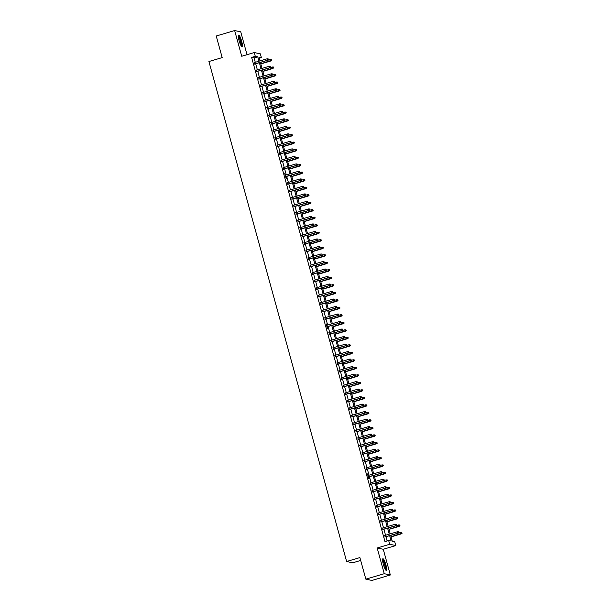 <?xml version="1.0" encoding="UTF-8"?>
<svg xmlns="http://www.w3.org/2000/svg" width="611" height="611" viewBox="0 0 611 611"><rect width="100%" height="100%" fill="white"/><g stroke="black" fill="none" stroke-linecap="round" stroke-linejoin="round"><path stroke-width="0.92" d="M385.9 564.854A6.102 1.161 73.5 0 0 382.876 558.729A6.102 1.161 73.5 0 0 383.334 564.312A6.102 1.161 73.5 0 0 386.351 570.437A6.102 1.161 73.5 0 0 385.9 564.854M241.666 41.227A6.102 1.161 73.5 0 0 238.649 35.102A6.102 1.161 73.5 0 0 239.1 40.685A6.102 1.161 73.5 0 0 242.116 46.803A6.102 1.161 73.5 0 0 241.666 41.227M390.65 535.358L392.285 541.285L394.752 541.804L395.783 545.562L389.703 544.271L388.665 540.521L391.132 541.041L389.65 535.656M383.265 549.274L377.178 547.991L384.258 573.698L365.844 579.159L371.923 580.45L390.345 574.989L383.265 549.274L395.783 545.562M360.681 560.44L352.723 562.8L346.636 561.509L208.916 61.528L222.183 57.594L216.233 36.011L234.655 30.55L241.735 56.265L254.26 52.546L260.339 53.837L261.378 57.587L258.911 57.067L259.965 60.909M247.027 54.692L240.734 31.841L234.655 30.55M259.232 58.228L261.378 57.587M384.258 573.698L390.345 574.989M384.808 535.48L385.213 536.97M382.738 527.973L383.15 529.462M380.668 520.465L381.081 521.954M378.599 512.957L379.011 514.447M376.536 505.45L376.941 506.939M374.467 497.942L374.879 499.431M372.397 490.434L372.809 491.924M370.327 482.927L370.74 484.416M368.265 475.419L367.463 473.922L368.7 478.428L369.113 478.512L368.67 476.916M366.195 467.911L366.608 469.408M364.125 460.404L364.538 461.901M362.056 452.904L362.468 454.393M359.994 445.396L360.398 446.885M357.924 437.888L358.336 439.378M355.854 430.381L356.266 431.87M353.784 422.873L354.197 424.362M351.722 415.365L352.127 416.855M349.652 407.858L350.065 409.347M347.583 400.35L347.995 401.839M345.513 392.842L345.925 394.332M343.451 385.335L343.856 386.824M341.381 377.827L341.793 379.316M339.311 370.319L339.724 371.809M337.241 362.812L337.654 364.301M335.179 355.304L335.584 356.793M333.11 347.796L333.522 349.286M331.04 340.289L331.452 341.778M328.97 332.781L329.382 334.27M326.908 325.273L326.106 323.777L327.343 328.283L327.756 328.367L327.313 326.77M324.838 317.766L325.251 319.263M322.768 310.266L323.181 311.755M320.699 302.758L321.111 304.247M318.637 295.25L319.041 296.74M316.567 287.743L316.979 289.232M314.497 280.235L314.909 281.724M312.427 272.727L312.84 274.217M310.365 265.22L310.77 266.709M308.295 257.712L308.708 259.201M306.226 250.205L306.638 251.694M304.156 242.697L304.568 244.186M302.094 235.189L302.498 236.678M300.024 227.682L300.436 229.171M297.954 220.174L298.367 221.663M295.884 212.666L296.297 214.155M293.822 205.159L294.227 206.648M291.752 197.651L292.165 199.14M289.683 190.143L290.095 191.633M287.613 182.636L288.025 184.132M285.551 175.128L284.749 173.631L285.986 178.137L286.399 178.229L285.956 176.625M283.481 167.62L283.894 169.117M281.411 160.12L281.824 161.609M279.342 152.613L279.754 154.102M277.279 145.105L277.684 146.594M275.21 137.597L275.622 139.087M273.14 130.09L273.552 131.579M271.07 122.582L271.483 124.071M269.008 115.074L269.413 116.564M266.938 107.567L267.351 109.056M264.869 100.059L265.281 101.548M262.799 92.551L263.211 94.041M260.737 85.044L261.141 86.533M258.667 77.536L259.079 79.025M256.597 70.028L257.01 71.518M255.283 62.299L254.077 57.915L251.61 57.396L384.983 541.613L388.665 540.521M387.13 540.979L385.969 536.748M385.556 535.259L383.899 529.241M383.487 527.751L381.829 521.733M381.424 520.244L379.767 514.225M379.355 512.736L377.697 506.718M377.285 505.228L375.628 499.21M375.215 497.721L373.558 491.702M373.153 490.213L371.496 484.195M371.083 482.705L369.426 476.687M369.013 475.198L367.356 469.179M366.944 467.69L365.286 461.672M364.882 460.182L363.224 454.164M362.812 452.675L361.154 446.664M360.742 445.167L359.085 439.156M358.672 437.659L357.015 431.649M356.61 430.159L354.953 424.141M354.54 422.652L352.883 416.633M352.471 415.144L350.813 409.126M350.401 407.636L348.744 401.618M348.339 400.129L346.681 394.11M346.269 392.621L344.612 386.603M344.199 385.113L342.542 379.095M342.129 377.606L340.472 371.587M340.067 370.098L338.41 364.08M337.998 362.59L336.34 356.572M335.928 355.083L334.27 349.064M333.858 347.575L332.201 341.557M331.796 340.067L330.139 334.049M329.726 332.56L328.069 326.541M327.656 325.052L325.999 319.034M325.587 317.544L323.929 311.526M323.525 310.037L321.867 304.026M321.455 302.529L319.797 296.518M319.385 295.021L317.728 289.011M317.315 287.514L315.658 281.503M315.253 280.014L313.596 273.995M313.183 272.506L311.526 266.488M311.114 264.998L309.456 258.98M309.044 257.491L307.386 251.472M306.982 249.983L305.324 243.965M304.912 242.475L303.255 236.457M302.842 234.968L301.185 228.949M300.772 227.46L299.115 221.442M298.71 219.952L297.053 213.934M296.64 212.445L294.983 206.426M294.571 204.937L292.913 198.919M292.501 197.429L290.844 191.411M290.439 189.922L288.782 183.903M288.369 182.414L286.712 176.396M286.299 174.906L284.642 168.888M284.23 167.399L282.572 161.38M282.167 159.891L280.51 153.88M280.098 152.383L278.44 146.373M278.028 144.876L276.371 138.865M275.958 137.376L274.301 131.357M273.896 129.868L272.239 123.85M271.826 122.36L270.169 116.342M269.757 114.853L268.099 108.834M267.687 107.345L266.029 101.327M265.625 99.837L263.967 93.819M263.555 92.33L261.898 86.311M261.485 84.822L259.828 78.804M259.415 77.314L257.758 71.296M257.353 69.807L255.696 63.788M254.527 62.521L254.94 64.01M377.178 547.991L389.703 544.271M251.61 57.396L255.291 56.304L254.26 52.546M365.844 579.159L359.894 557.583L346.636 561.509M260.378 62.398L262.035 68.417M262.447 69.906L264.105 75.924M264.517 77.414L266.175 83.432M266.579 84.921L268.237 90.94M268.649 92.429L270.306 98.447M270.719 99.937L272.376 105.955M272.789 107.444L274.446 113.463M274.851 114.952L276.508 120.97M276.92 122.46L278.578 128.478M278.99 129.967L280.648 135.986M281.06 137.475L282.717 143.493M283.122 144.983L284.779 150.993M285.192 152.49L286.849 158.501M287.262 159.998L288.919 166.009M289.331 167.498L290.989 173.516M291.394 175.006L293.051 181.024M293.463 182.513L295.121 188.532M295.533 190.021L297.19 196.039M297.603 197.529L299.26 203.547M299.665 205.036L301.322 211.055M301.735 212.544L303.392 218.562M303.804 220.052L305.462 226.07M305.874 227.559L307.532 233.578M307.936 235.067L309.594 241.085M310.006 242.575L311.663 248.593M312.076 250.082L313.733 256.101M314.146 257.59L315.803 263.608M316.208 265.098L317.865 271.116M318.278 272.605L319.935 278.624M320.347 280.113L322.005 286.131M322.417 287.621L324.074 293.631M324.479 295.128L326.137 301.139M326.549 302.636L328.206 308.647M328.619 310.144L330.276 316.154M330.688 317.644L332.346 323.662M332.751 325.151L334.408 331.17M334.82 332.659L336.478 338.677M336.89 340.167L338.547 346.185M338.96 347.674L340.617 353.693M341.022 355.182L342.679 361.2M343.092 362.69L344.749 368.708M345.162 370.197L346.819 376.216M347.231 377.705L348.889 383.723M349.293 385.213L350.951 391.231M351.363 392.72L353.021 398.739M353.433 400.228L355.09 406.246M355.503 407.736L357.16 413.754M357.565 415.243L359.222 421.262M359.635 422.751L361.292 428.769M361.704 430.259L363.362 436.277M363.774 437.766L365.431 443.777M365.836 445.274L367.494 451.285M367.906 452.782L369.563 458.792M369.976 460.282L371.633 466.3M372.046 467.789L373.703 473.808M374.108 475.297L375.765 481.315M376.177 482.805L377.835 488.823M378.247 490.312L379.905 496.331M380.317 497.82L381.974 503.838M382.379 505.328L384.036 511.346M384.449 512.835L386.106 518.854M386.519 520.343L388.176 526.361M388.588 527.851L390.246 533.869M258.965 61.207L257.758 56.823L255.291 56.304M389.238 534.167L387.58 528.148M387.175 526.659L385.518 520.641M385.106 519.151L383.448 513.133M383.036 511.644L381.379 505.625M380.966 504.136L379.309 498.118M378.904 496.628L377.247 490.61M376.834 489.121L375.177 483.102M374.764 481.613L373.107 475.595M372.695 474.105L371.037 468.087M370.633 466.598L368.975 460.579M368.563 459.09L366.906 453.072M366.493 451.582L364.836 445.572M364.423 444.075L362.766 438.064M362.361 436.567L360.704 430.556M360.291 429.059L358.634 423.049M358.222 421.559L356.564 415.541M356.152 414.052L354.495 408.033M354.09 406.544L352.432 400.526M352.02 399.036L350.363 393.018M349.95 391.529L348.293 385.51M347.88 384.021L346.223 378.003M345.818 376.513L344.161 370.495M343.749 369.006L342.091 362.987M341.679 361.498L340.022 355.48M339.609 353.99L337.952 347.972M337.547 346.483L335.89 340.464M335.477 338.975L333.82 332.957M333.407 331.468L331.75 325.449M331.338 323.96L329.68 317.941M329.276 316.452L327.618 310.434M327.206 308.945L325.548 302.926M325.136 301.437L323.479 295.426M323.066 293.929L321.409 287.918M321.004 286.422L319.347 280.411M318.934 278.914L317.277 272.903M316.865 271.414L315.207 265.395M314.795 263.906L313.137 257.888M312.733 256.399L311.075 250.38M310.663 248.891L309.006 242.873M308.593 241.383L306.936 235.365M306.523 233.876L304.866 227.857M304.461 226.368L302.804 220.35M302.392 218.86L300.734 212.842M300.322 211.353L298.664 205.334M298.252 203.845L296.595 197.827M296.19 196.337L294.533 190.319M294.12 188.83L292.463 182.811M292.05 181.322L290.393 175.304M289.981 173.814L288.323 167.796M287.918 166.307L286.261 160.288M285.849 158.799L284.191 152.788M283.779 151.291L282.122 145.281M281.709 143.784L280.052 137.773M279.647 136.276L277.99 130.265M277.577 128.776L275.92 122.758M275.508 121.268L273.85 115.25M273.438 113.761L271.78 107.742M271.376 106.253L269.718 100.235M269.306 98.745L267.649 92.727M267.236 91.238L265.579 85.219M265.166 83.73L263.509 77.712M263.104 76.222L261.447 70.204M261.034 68.715L259.377 62.696M254.077 57.915L257.758 56.823M254.581 64.117L267.71 60.229L254.543 63.979M268.351 59.595L268.145 58.839L268.351 59.595L267.412 60.161L267.045 58.809L254.176 62.628M267.71 60.229L268.519 59.626M268.145 58.839L267.045 58.809M271.811 60.321L271.437 59.534L271.811 60.321L270.704 60.856L270.329 59.504L260.393 62.452M271.643 60.29L260.767 63.804M271.001 60.924L260.805 63.941M270.329 59.504L271.437 59.534M238.321 36.057A5.285 1.001 -106.5 0 1 240.902 41.365A5.285 1.001 -106.5 0 1 241.322 46.184M241.009 45.665A4.888 0.932 73.5 0 0 240.451 41.456A4.888 0.932 73.5 0 0 238.336 36.66M241.742 46.665A6.064 1.153 73.5 0 0 241.07 41.395A6.064 1.153 73.5 0 0 238.405 35.423M382.555 559.691A5.285 1.001 -106.5 0 1 384.678 563.502A5.285 1.001 -106.5 0 1 385.785 569.269A5.285 1.001 -106.5 0 1 385.556 569.811M385.243 569.299A4.888 0.932 73.5 0 0 385.289 569.04A4.888 0.932 73.5 0 0 384.449 564.281A4.888 0.932 73.5 0 0 382.57 560.295M385.976 570.3A6.064 1.153 73.5 0 0 386.053 569.933A6.064 1.153 73.5 0 0 384.983 563.961A6.064 1.153 73.5 0 0 382.639 559.05M256.651 71.624L269.779 67.729L256.612 71.487M270.421 67.103L270.215 66.347L270.421 67.103L269.482 67.668L269.107 66.316L256.238 70.135M269.779 67.729L270.589 67.134M270.215 66.347L269.107 66.316M258.72 79.132L271.849 75.237L258.682 78.995M272.491 74.611L272.285 73.855L272.491 74.611L271.551 75.176L271.177 73.824L258.308 77.643M271.849 75.237L272.651 74.641M272.285 73.855L271.177 73.824M260.79 86.64L273.911 82.745L260.752 86.502M274.56 82.111L274.354 81.362L274.56 82.111L273.621 82.684L273.247 81.332L260.378 85.15M273.911 82.745L274.721 82.149M274.354 81.362L273.247 81.332M262.852 94.147L275.981 90.252L262.814 94.01M276.623 89.618L276.416 88.87L276.623 89.618L275.683 90.191L275.317 88.839L262.447 92.658M275.981 90.252L276.791 89.657M276.416 88.87L275.317 88.839M273.873 67.829L273.507 67.042L273.873 67.829L272.773 68.363L272.399 67.011L262.463 69.96M273.713 67.798L262.837 71.311M273.064 68.432L262.875 71.449M272.399 67.011L273.507 67.042M275.943 75.336L275.569 74.55L275.943 75.336L274.835 75.871L274.469 74.519L264.532 77.467M275.782 75.306L264.899 78.819M275.133 75.94L264.937 78.956M274.469 74.519L275.569 74.55M278.013 82.844L277.638 82.057L278.013 82.844L276.905 83.379L276.531 82.027L266.595 84.975M277.845 82.813L266.969 86.327M277.203 83.44L267.007 86.464M276.531 82.027L277.638 82.057M280.082 90.352L279.708 89.565L280.082 90.352L278.975 90.886L278.601 89.534L268.664 92.482M279.914 90.321L269.039 93.834M279.273 90.947L269.077 93.972M278.601 89.534L279.708 89.565M264.922 101.655L278.051 97.76L264.884 101.518M278.692 97.126L278.486 96.378L278.692 97.126L277.753 97.699L277.379 96.347L264.51 100.166M278.051 97.76L278.86 97.164M278.486 96.378L277.379 96.347M282.145 97.859L281.778 97.073L282.145 97.859L281.045 98.394L280.67 97.042L270.734 99.99M281.984 97.821L271.108 101.342M281.335 98.455L271.147 101.479M280.67 97.042L281.778 97.073M266.992 109.163L280.121 105.268L266.954 109.025M280.762 104.634L280.556 103.885L280.762 104.634L279.823 105.207L279.448 103.855L266.579 107.673M280.121 105.268L280.923 104.672M280.556 103.885L279.448 103.855M269.061 116.67L282.183 112.775L269.023 116.533M282.832 112.141L282.626 111.393L282.832 112.141L281.892 112.714L281.518 111.362L268.649 115.181M282.183 112.775L282.992 112.18M282.626 111.393L281.518 111.362M271.124 124.178L284.252 120.283L271.085 124.041M284.894 119.649L284.688 118.901L284.894 119.649L283.955 120.222L283.588 118.87L270.719 122.689M284.252 120.283L285.062 119.687M284.688 118.901L283.588 118.87M273.193 131.686L286.322 127.791L273.155 131.548M286.964 127.157L286.758 126.408L286.964 127.157L286.024 127.73L285.65 126.378L272.781 130.196M286.322 127.791L287.132 127.195M286.758 126.408L285.65 126.378M275.263 139.193L288.392 135.298L275.225 139.056M289.034 134.664L288.827 133.916L289.034 134.664L288.094 135.237L287.72 133.885L274.851 137.704M288.392 135.298L289.194 134.703M288.827 133.916L287.72 133.885M284.214 105.367L283.84 104.58L284.214 105.367L283.107 105.902L282.74 104.55L272.804 107.498M284.054 105.329L273.17 108.85M283.405 105.963L273.209 108.987M282.74 104.55L283.84 104.58M286.284 112.875L285.91 112.088L286.284 112.875L285.177 113.409L284.802 112.057L274.866 115.005M286.116 112.836L275.24 116.357M285.474 113.47L275.278 116.495M284.802 112.057L285.91 112.088M288.354 120.382L287.98 119.596L288.354 120.382L287.246 120.917L286.872 119.565L276.936 122.513M288.186 120.344L277.31 123.865M287.544 120.978L277.348 124.002M286.872 119.565L287.98 119.596M290.416 127.89L290.049 127.103L290.416 127.89L289.316 128.425L288.942 127.073L279.006 130.021M290.256 127.852L279.38 131.373M289.606 128.486L279.418 131.51M288.942 127.073L290.049 127.103M292.486 135.398L292.111 134.611L292.486 135.398L291.378 135.932L291.012 134.58L281.075 137.528M292.325 135.359L281.442 138.88M291.676 135.993L281.48 139.018M291.012 134.58L292.111 134.611M277.333 146.701L290.454 142.806L277.295 146.556M291.103 142.172L290.897 141.424L291.103 142.172L290.164 142.745L289.79 141.393L276.92 145.212M290.454 142.806L291.264 142.21M290.897 141.424L289.79 141.393M294.555 142.905L294.181 142.119L294.555 142.905L293.448 143.44L293.074 142.088L283.137 145.036M294.387 142.867L283.512 146.388M293.746 143.501L283.55 146.525M293.074 142.088L294.181 142.119M279.395 154.209L292.524 150.314L279.357 154.064M293.165 149.68L292.959 148.931L293.165 149.68L292.226 150.253L291.859 148.901L278.99 152.712M292.524 150.314L293.333 149.718M292.959 148.931L291.859 148.901M296.625 150.413L296.251 149.626L296.625 150.413L295.518 150.948L295.144 149.596L285.207 152.544M296.457 150.375L285.581 153.896M295.816 151.009L285.62 154.033M295.144 149.596L296.251 149.626M281.465 161.716L294.594 157.821L281.427 161.571M295.235 157.187L295.029 156.439L295.235 157.187L294.296 157.76L293.922 156.408L281.052 160.219M294.594 157.821L295.403 157.226M295.029 156.439L293.922 156.408M298.687 157.921L298.321 157.134L298.687 157.921L297.588 158.455L297.213 157.103L287.277 160.051M298.527 157.882L287.651 161.403M297.878 158.516L287.689 161.541M297.213 157.103L298.321 157.134M283.535 169.224L296.663 165.329L283.496 169.079M297.305 164.695L297.099 163.947L297.305 164.695L296.366 165.268L295.991 163.916L283.122 167.727M296.663 165.329L297.465 164.726M297.099 163.947L295.991 163.916M300.757 165.428L300.383 164.642L300.757 165.428L299.65 165.963L299.283 164.611L289.347 167.559M300.589 165.39L289.713 168.911M299.948 166.024L289.751 169.048M299.283 164.611L300.383 164.642M285.604 176.724L298.726 172.837L285.566 176.587M299.375 172.203L299.169 171.454L299.375 172.203L298.435 172.776L298.061 171.424L285.192 175.235M298.726 172.837L299.535 172.233M299.169 171.454L298.061 171.424M302.827 172.936L302.453 172.149L302.827 172.936L301.719 173.471L301.345 172.119L291.409 175.067M302.659 172.898L291.783 176.411M302.017 173.532L291.821 176.556M301.345 172.119L302.453 172.149M287.666 184.232L300.795 180.344L287.628 184.094M301.437 179.71L301.231 178.962L301.437 179.71L300.497 180.283L300.131 178.931L287.262 182.742M300.795 180.344L301.605 179.741M301.231 178.962L300.131 178.931M304.897 180.436L304.522 179.657L304.897 180.436L303.789 180.978L303.415 179.626L293.479 182.574M304.729 180.405L293.853 183.919M304.087 181.039L293.891 184.064M303.415 179.626L304.522 179.657M289.736 191.739L302.865 187.852L289.698 191.602M303.507 187.218L303.3 186.462L303.507 187.218L302.567 187.783L302.193 186.439L289.324 190.25M302.865 187.852L303.675 187.249M303.3 186.462L302.193 186.439M291.806 199.247L304.927 195.36L291.768 199.11M305.576 194.726L305.37 193.97L305.576 194.726L304.637 195.291L304.263 193.939L291.394 197.758M304.927 195.36L305.737 194.756M305.37 193.97L304.263 193.939M293.876 206.755L306.997 202.867L293.838 206.617M307.646 202.233L307.44 201.477L307.646 202.233L306.699 202.799L306.332 201.447L293.463 205.265M306.997 202.867L307.807 202.264M307.44 201.477L306.332 201.447M295.938 214.262L309.067 210.375L295.9 214.125M309.708 209.741L309.502 208.985L309.708 209.741L308.769 210.306L308.402 208.954L295.533 212.773M309.067 210.375L309.876 209.772M309.502 208.985L308.402 208.954M298.008 221.77L311.136 217.875L297.969 221.633M311.778 217.249L311.572 216.493L311.778 217.249L310.839 217.814L310.464 216.462L297.595 220.281M311.136 217.875L311.946 217.279M311.572 216.493L310.464 216.462M300.077 229.278L313.199 225.383L300.039 229.14M313.848 224.756L313.642 224L313.848 224.756L312.908 225.322L312.534 223.97L299.665 227.788M313.199 225.383L314.008 224.787M313.642 224L312.534 223.97M302.147 236.785L315.268 232.89L302.109 236.648M315.918 232.256L315.711 231.508L315.918 232.256L314.971 232.829L314.604 231.477L301.735 235.296M315.268 232.89L316.078 232.295M315.711 231.508L314.604 231.477M304.209 244.293L317.338 240.398L304.171 244.156M317.98 239.764L317.773 239.016L317.98 239.764L317.04 240.337L316.674 238.985L303.804 242.804M317.338 240.398L318.148 239.802M317.773 239.016L316.674 238.985M306.279 251.801L319.408 247.906L306.241 251.663M320.049 247.272L319.843 246.523L320.049 247.272L319.11 247.845L318.736 246.493L305.867 250.311M319.408 247.906L320.217 247.31M319.843 246.523L318.736 246.493M308.349 259.308L321.47 255.413L308.311 259.171M322.119 254.779L321.913 254.031L322.119 254.779L321.18 255.352L320.806 254L307.936 257.819M321.47 255.413L322.28 254.818M321.913 254.031L320.806 254M310.419 266.816L323.54 262.921L310.38 266.679M324.189 262.287L323.983 261.539L324.189 262.287L323.242 262.86L322.875 261.508L310.006 265.327M323.54 262.921L324.349 262.325M323.983 261.539L322.875 261.508M312.481 274.324L325.61 270.429L312.442 274.186M326.251 269.795L326.045 269.046L326.251 269.795L325.312 270.368L324.945 269.016L312.076 272.834M325.61 270.429L326.419 269.833M326.045 269.046L324.945 269.016M314.55 281.831L327.679 277.936L314.512 281.694M328.321 277.302L328.115 276.554L328.321 277.302L327.381 277.875L327.007 276.523L314.138 280.342M327.679 277.936L328.489 277.341M328.115 276.554L327.007 276.523M316.62 289.339L329.741 285.444L316.582 289.194M330.391 284.81L330.184 284.062L330.391 284.81L329.451 285.383L329.077 284.031L316.208 287.85M329.741 285.444L330.551 284.848M330.184 284.062L329.077 284.031M318.69 296.847L331.811 292.952L318.652 296.702M332.46 292.318L332.254 291.569L332.46 292.318L331.513 292.89L331.147 291.539L318.278 295.357M331.811 292.952L332.621 292.356M332.254 291.569L331.147 291.539M320.752 304.354L333.881 300.459L320.714 304.209M334.523 299.825L334.316 299.077L334.523 299.825L333.583 300.398L333.216 299.046L320.347 302.857M333.881 300.459L334.691 299.864M334.316 299.077L333.216 299.046M322.822 311.862L335.951 307.967L322.784 311.717M336.592 307.333L336.386 306.585L336.592 307.333L335.653 307.906L335.279 306.554L322.409 310.365M335.951 307.967L336.76 307.371M336.386 306.585L335.279 306.554M324.892 319.362L338.013 315.475L324.853 319.225M338.662 314.841L338.456 314.092L338.662 314.841L337.723 315.413L337.348 314.062L324.479 317.873M338.013 315.475L338.822 314.871M338.456 314.092L337.348 314.062M306.959 187.944L306.592 187.165L306.959 187.944L305.859 188.486L305.485 187.134L295.548 190.074M306.798 187.913L295.923 191.426M306.149 188.547L295.961 191.571M305.485 187.134L306.592 187.165M309.029 195.451L308.654 194.672L309.029 195.451L307.921 195.986L307.554 194.642L297.618 197.582M308.861 195.421L297.985 198.934M308.219 196.055L298.023 199.079M307.554 194.642L308.654 194.672M311.098 202.959L310.724 202.172L311.098 202.959L309.991 203.494L309.617 202.149L299.68 205.09M310.93 202.928L300.054 206.442M310.289 203.562L300.093 206.579M309.617 202.149L310.724 202.172M313.168 210.467L312.794 209.68L313.168 210.467L312.061 211.001L311.686 209.649L301.75 212.597M313 210.436L302.124 213.949M312.358 211.07L302.162 214.087M311.686 209.649L312.794 209.68M315.23 217.974L314.864 217.188L315.23 217.974L314.13 218.509L313.756 217.157L303.82 220.105M315.07 217.944L304.194 221.457M314.421 218.578L304.232 221.594M313.756 217.157L314.864 217.188M317.3 225.482L316.926 224.695L317.3 225.482L316.192 226.017L315.826 224.665L305.89 227.613M317.132 225.451L306.256 228.965M316.49 226.078L306.294 229.102M315.826 224.665L316.926 224.695M319.37 232.99L318.995 232.203L319.37 232.99L318.262 233.524L317.888 232.172L307.952 235.12M319.202 232.959L308.326 236.472M318.56 233.585L308.364 236.61M317.888 232.172L318.995 232.203M321.439 240.497L321.065 239.711L321.439 240.497L320.332 241.032L319.958 239.68L310.021 242.628M321.271 240.459L310.396 243.98M320.63 241.093L310.434 244.117M319.958 239.68L321.065 239.711M323.502 248.005L323.135 247.218L323.502 248.005L322.402 248.54L322.028 247.188L312.091 250.136M323.341 247.967L312.465 251.488M322.692 248.601L312.504 251.625M322.028 247.188L323.135 247.218M325.571 255.513L325.197 254.726L325.571 255.513L324.464 256.047L324.097 254.695L314.161 257.643M325.403 255.474L314.528 258.995M324.762 256.108L314.566 259.133M324.097 254.695L325.197 254.726M327.641 263.02L327.267 262.234L327.641 263.02L326.534 263.555L326.159 262.203L316.223 265.151M327.473 262.982L316.597 266.503M326.832 263.616L316.635 266.64M326.159 262.203L327.267 262.234M329.711 270.528L329.337 269.741L329.711 270.528L328.603 271.063L328.229 269.711L318.293 272.659M329.543 270.49L318.667 274.011M328.901 271.124L318.705 274.148M328.229 269.711L329.337 269.741M331.773 278.036L331.406 277.249L331.773 278.036L330.673 278.57L330.299 277.218L320.363 280.166M331.613 277.997L320.729 281.518M330.963 278.631L320.775 281.656M330.299 277.218L331.406 277.249M333.843 285.543L333.469 284.757L333.843 285.543L332.735 286.078L332.369 284.726L322.432 287.674M333.675 285.505L322.799 289.026M333.033 286.139L322.837 289.163M332.369 284.726L333.469 284.757M335.913 293.051L335.538 292.264L335.913 293.051L334.805 293.586L334.431 292.234L324.494 295.182M335.745 293.013L324.869 296.534M335.103 293.647L324.907 296.671M334.431 292.234L335.538 292.264M337.982 300.559L337.608 299.772L337.982 300.559L336.875 301.093L336.501 299.741L326.564 302.689M337.814 300.52L326.938 304.041M337.173 301.154L326.977 304.179M336.501 299.741L337.608 299.772M340.044 308.066L339.678 307.28L340.044 308.066L338.945 308.601L338.57 307.249L328.634 310.197M339.884 308.028L329.001 311.549M339.235 308.662L329.046 311.686M338.57 307.249L339.678 307.28M342.114 315.574L341.74 314.787L342.114 315.574L341.007 316.108L340.64 314.757L330.704 317.705M341.946 315.536L331.07 319.057M341.305 316.17L331.109 319.194M340.64 314.757L341.74 314.787M326.961 326.87L340.083 322.982L326.923 326.732M340.732 322.348L340.526 321.6L340.732 322.348L339.785 322.921L339.418 321.569L326.549 325.38M340.083 322.982L340.892 322.379M340.526 321.6L339.418 321.569M329.024 334.377L342.152 330.49L328.985 334.24M342.794 329.856L342.588 329.108L342.794 329.856L341.855 330.421L341.48 329.077L328.619 332.888M342.152 330.49L342.962 329.887M342.588 329.108L341.48 329.077M331.093 341.885L344.222 337.998L331.055 341.748M344.864 337.364L344.657 336.608L344.864 337.364L343.924 337.929L343.55 336.577L330.681 340.396M344.222 337.998L345.032 337.394M344.657 336.608L343.55 336.577M333.163 349.393L346.284 345.505L333.125 349.255M346.933 344.871L346.727 344.115L346.933 344.871L345.994 345.436L345.62 344.085L332.751 347.903M346.284 345.505L347.094 344.902M346.727 344.115L345.62 344.085M335.233 356.9L348.354 353.013L335.195 356.763M349.003 352.379L348.797 351.623L349.003 352.379L348.056 352.944L347.69 351.592L334.82 355.411M348.354 353.013L349.164 352.41M348.797 351.623L347.69 351.592M337.295 364.408L350.424 360.513L337.257 364.271M351.065 359.887L350.859 359.131L351.065 359.887L350.126 360.452L349.752 359.1L336.89 362.919M350.424 360.513L351.233 359.917M350.859 359.131L349.752 359.1M339.365 371.916L352.494 368.021L339.326 371.778M353.135 367.394L352.929 366.638L353.135 367.394L352.196 367.959L351.821 366.608L338.952 370.426M352.494 368.021L353.303 367.425M352.929 366.638L351.821 366.608M341.434 379.423L354.556 375.528L341.396 379.286M355.205 374.894L354.999 374.146L355.205 374.894L354.265 375.467L353.891 374.115L341.022 377.934M354.556 375.528L355.365 374.933M354.999 374.146L353.891 374.115M343.504 386.931L356.625 383.036L343.466 386.794M357.275 382.402L357.068 381.654L357.275 382.402L356.328 382.975L355.961 381.623L343.092 385.442M356.625 383.036L357.435 382.44M357.068 381.654L355.961 381.623M345.566 394.439L358.695 390.544L345.528 394.301M359.337 389.91L359.131 389.161L359.337 389.91L358.397 390.482L358.023 389.131L345.162 392.949M358.695 390.544L359.505 389.948M359.131 389.161L358.023 389.131M344.184 323.074L343.81 322.295L344.184 323.074L343.077 323.616L342.702 322.264L332.766 325.212M344.016 323.043L333.14 326.557M343.374 323.677L333.178 326.702M342.702 322.264L343.81 322.295M346.254 330.582L345.879 329.803L346.254 330.582L345.146 331.124L344.772 329.772L334.836 332.712M346.086 330.551L335.21 334.064M345.444 331.185L335.248 334.209M344.772 329.772L345.879 329.803M348.316 338.089L347.949 337.31L348.316 338.089L347.216 338.631L346.842 337.28L336.905 340.22M348.155 338.059L337.272 341.572M347.506 338.693L337.318 341.717M346.842 337.28L347.949 337.31M350.386 345.597L350.011 344.81L350.386 345.597L349.278 346.132L348.912 344.787L338.975 347.728M350.218 345.566L339.342 349.08M349.576 346.2L339.38 349.225M348.912 344.787L350.011 344.81M352.455 353.105L352.081 352.318L352.455 353.105L351.348 353.639L350.974 352.287L341.037 355.235M352.287 353.074L341.412 356.587M351.646 353.708L341.45 356.725M350.974 352.287L352.081 352.318M354.525 360.612L354.151 359.826L354.525 360.612L353.418 361.147L353.043 359.795L343.107 362.743M354.357 360.582L343.481 364.095M353.716 361.216L343.519 364.232M353.043 359.795L354.151 359.826M356.587 368.12L356.221 367.333L356.587 368.12L355.487 368.654L355.113 367.303L345.177 370.251M356.427 368.089L345.543 371.603M355.778 368.723L345.589 371.74M355.113 367.303L356.221 367.333M358.657 375.628L358.283 374.841L358.657 375.628L357.55 376.162L357.183 374.81L347.247 377.758M358.489 375.597L347.613 379.11M357.847 376.223L347.651 379.248M357.183 374.81L358.283 374.841M360.727 383.135L360.353 382.349L360.727 383.135L359.619 383.67L359.245 382.318L349.309 385.266M360.559 383.105L349.683 386.618M359.917 383.731L349.721 386.755M359.245 382.318L360.353 382.349M362.797 390.643L362.422 389.856L362.797 390.643L361.689 391.177L361.315 389.826L351.378 392.774M362.629 390.605L351.753 394.126M361.987 391.239L351.791 394.263M361.315 389.826L362.422 389.856M347.636 401.946L360.765 398.051L347.598 401.809M361.406 397.417L361.2 396.669L361.406 397.417L360.467 397.99L360.093 396.638L347.224 400.457M360.765 398.051L361.575 397.456M361.2 396.669L360.093 396.638M364.859 398.151L364.492 397.364L364.859 398.151L363.759 398.685L363.385 397.333L353.448 400.281M364.698 398.112L353.815 401.633M364.049 398.746L353.853 401.771M363.385 397.333L364.492 397.364M349.706 409.454L362.827 405.559L349.668 409.317M363.476 404.925L363.27 404.177L363.476 404.925L362.537 405.498L362.163 404.146L349.293 407.965M362.827 405.559L363.637 404.963M363.27 404.177L362.163 404.146M351.776 416.962L364.897 413.067L351.737 416.824M365.546 412.433L365.34 411.684L365.546 412.433L364.599 413.005L364.232 411.654L351.363 415.472M364.897 413.067L365.706 412.471M365.34 411.684L364.232 411.654M353.838 424.469L366.967 420.574L353.8 424.332M367.608 419.94L367.402 419.192L367.608 419.94L366.669 420.513L366.295 419.161L353.433 422.98M366.967 420.574L367.776 419.978M367.402 419.192L366.295 419.161M355.908 431.977L369.036 428.082L355.869 431.84M369.678 427.448L369.472 426.699L369.678 427.448L368.739 428.021L368.364 426.669L355.495 430.488M369.036 428.082L369.846 427.486M369.472 426.699L368.364 426.669M357.977 439.485L371.098 435.59L357.939 439.34M371.748 434.956L371.541 434.207L371.748 434.956L370.808 435.528L370.434 434.177L357.565 437.995M371.098 435.59L371.908 434.994M371.541 434.207L370.434 434.177M360.047 446.992L373.168 443.097L360.009 446.847M373.817 442.463L373.611 441.715L373.817 442.463L372.87 443.036L372.504 441.684L359.635 445.495M373.168 443.097L373.978 442.501M373.611 441.715L372.504 441.684M362.109 454.5L375.238 450.605L362.071 454.355M375.88 449.971L375.673 449.222L375.88 449.971L374.94 450.544L374.566 449.192L361.704 453.003M375.238 450.605L376.048 450.009M375.673 449.222L374.566 449.192M364.179 462.008L377.308 458.113L364.141 461.863M377.949 457.479L377.743 456.73L377.949 457.479L377.01 458.051L376.636 456.7L363.766 460.511M377.308 458.113L378.117 457.509M377.743 456.73L376.636 456.7M366.249 469.508L379.37 465.62L366.21 469.37M380.019 464.986L379.813 464.238L380.019 464.986L379.08 465.559L378.705 464.207L365.836 468.018M379.37 465.62L380.179 465.017M379.813 464.238L378.705 464.207M368.318 477.015L381.44 473.128L368.28 476.878M382.089 472.494L381.883 471.745L382.089 472.494L381.142 473.067L380.775 471.715L367.906 475.526M381.44 473.128L382.249 472.524M381.883 471.745L380.775 471.715M366.928 405.658L366.554 404.872L366.928 405.658L365.821 406.193L365.454 404.841L355.51 407.789M366.76 405.62L355.885 409.141M366.119 406.254L355.923 409.278M365.454 404.841L366.554 404.872M368.998 413.166L368.624 412.379L368.998 413.166L367.891 413.7L367.517 412.349L357.58 415.297M368.83 413.128L357.954 416.649M368.189 413.762L357.993 416.786M367.517 412.349L368.624 412.379M371.06 420.673L370.694 419.887L371.06 420.673L369.961 421.208L369.586 419.856L359.65 422.804M370.9 420.635L360.024 424.156M370.258 421.269L360.062 424.294M369.586 419.856L370.694 419.887M373.13 428.181L372.763 427.395L373.13 428.181L372.03 428.716L371.656 427.364L361.72 430.312M372.97 428.143L362.086 431.664M372.32 428.777L362.124 431.801M371.656 427.364L372.763 427.395M375.2 435.689L374.826 434.902L375.2 435.689L374.092 436.223L373.726 434.872L363.782 437.82M375.032 435.651L364.156 439.172M374.39 436.285L364.194 439.309M373.726 434.872L374.826 434.902M377.27 443.196L376.895 442.41L377.27 443.196L376.162 443.731L375.788 442.379L365.852 445.327M377.102 443.158L366.226 446.679M376.46 443.792L366.264 446.817M375.788 442.379L376.895 442.41M379.332 450.704L378.965 449.917L379.332 450.704L378.232 451.239L377.858 449.887L367.921 452.835M379.171 450.666L368.296 454.187M378.53 451.3L368.334 454.324M377.858 449.887L378.965 449.917M381.401 458.212L381.035 457.425L381.401 458.212L380.302 458.746L379.927 457.395L369.991 460.343M381.241 458.174L370.358 461.695M380.592 458.808L370.396 461.832M379.927 457.395L381.035 457.425M383.471 465.719L383.097 464.933L383.471 465.719L382.364 466.254L381.997 464.902L372.053 467.85M383.303 465.681L372.427 469.195M382.662 466.315L372.466 469.34M381.997 464.902L383.097 464.933M385.541 473.22L385.167 472.44L385.541 473.22L384.434 473.762L384.059 472.41L374.123 475.358M385.373 473.189L374.497 476.702M384.731 473.823L374.535 476.847M384.059 472.41L385.167 472.44M370.381 484.523L383.509 480.636L370.342 484.386M384.151 480.002L383.945 479.245L384.151 480.002L383.212 480.567L382.837 479.223L369.976 483.034M383.509 480.636L384.319 480.032M383.945 479.245L382.837 479.223M387.603 480.727L387.237 479.948L387.603 480.727L386.503 481.269L386.129 479.918L376.193 482.858M387.443 480.697L376.567 484.21M386.801 481.331L376.605 484.355M386.129 479.918L387.237 479.948M372.45 492.031L385.579 488.143L372.412 491.893M386.221 487.509L386.015 486.753L386.221 487.509L385.281 488.074L384.907 486.723L372.038 490.541M385.579 488.143L386.389 487.54M386.015 486.753L384.907 486.723M389.673 488.235L389.306 487.456L389.673 488.235L388.573 488.769L388.199 487.425L378.262 490.366M389.513 488.204L378.629 491.718M388.863 488.838L378.667 491.863M388.199 487.425L389.306 487.456M374.52 499.538L387.641 495.651L374.482 499.401M388.291 495.017L388.084 494.261L388.291 495.017L387.351 495.582L386.977 494.23L374.108 498.049M387.641 495.651L388.451 495.047M388.084 494.261L386.977 494.23M391.743 495.742L391.368 494.956L391.743 495.742L390.635 496.277L390.269 494.933L380.325 497.873M391.575 495.712L380.699 499.225M390.933 496.346L380.737 499.363M390.269 494.933L391.368 494.956M376.59 507.046L389.711 503.151L376.552 506.909M390.36 502.525L390.154 501.768L390.36 502.525L389.413 503.09L389.047 501.738L376.177 505.557M389.711 503.151L390.521 502.555M390.154 501.768L389.047 501.738M393.812 503.25L393.438 502.463L393.812 503.25L392.705 503.785L392.331 502.433L382.394 505.381M393.644 503.22L382.769 506.733M393.003 503.854L382.807 506.87M392.331 502.433L393.438 502.463M378.652 514.554L391.781 510.659L378.614 514.416M392.422 510.032L392.216 509.276L392.422 510.032L391.483 510.597L391.109 509.246L378.247 513.064M391.781 510.659L392.59 510.063M392.216 509.276L391.109 509.246M395.875 510.758L395.508 509.971L395.875 510.758L394.775 511.292L394.401 509.941L384.464 512.889M395.714 510.727L384.838 514.241M395.073 511.361L384.877 514.378M394.401 509.941L395.508 509.971M380.722 522.061L393.851 518.166L380.684 521.924M394.492 517.54L394.286 516.784L394.492 517.54L393.553 518.105L393.178 516.753L380.309 520.572M393.851 518.166L394.66 517.57M394.286 516.784L393.178 516.753M397.944 518.265L397.578 517.479L397.944 518.265L396.845 518.8L396.47 517.448L386.534 520.396M397.784 518.235L386.9 521.748M397.135 518.861L386.939 521.886M396.47 517.448L397.578 517.479M382.791 529.569L395.913 525.674L382.753 529.432M396.562 525.04L396.356 524.291L396.562 525.04L395.623 525.613L395.248 524.261L382.379 528.08M395.913 525.674L396.722 525.078M396.356 524.291L395.248 524.261M384.861 537.077L397.982 533.182L384.823 536.939M398.632 532.548L398.425 531.799L398.632 532.548L397.685 533.12L397.318 531.769L384.449 535.587M397.982 533.182L398.792 532.586M398.425 531.799L397.318 531.769M400.014 525.773L399.64 524.986L400.014 525.773L398.907 526.308L398.54 524.956L388.596 527.904M399.846 525.743L388.97 529.256M399.204 526.369L389.008 529.393M398.54 524.956L399.64 524.986M402.084 533.281L401.71 532.494L402.084 533.281L400.976 533.815L400.602 532.464L390.666 535.412M401.916 533.243L391.04 536.764M401.274 533.877L391.078 536.901M400.602 532.464L401.71 532.494"/></g></svg>
